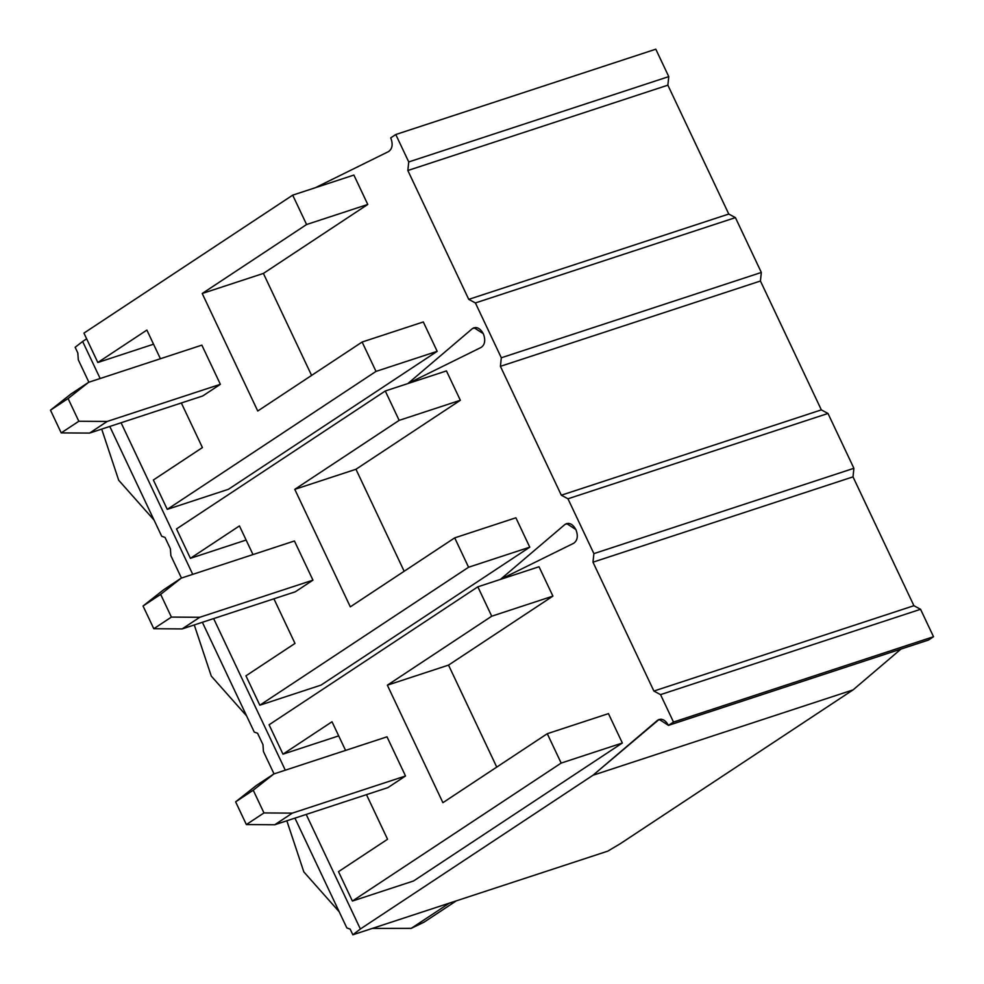 <?xml version="1.0" encoding="UTF-8"?>
<svg xmlns="http://www.w3.org/2000/svg" width="984" height="984" viewBox="0 0 984 984"><rect width="100%" height="100%" fill="white"/><g stroke="black" fill="none" stroke-linecap="round" stroke-linejoin="round"><path stroke-width="1.48" d="M573.758 543.229C577.571 540.45 578.284 535.874 575.898 529.527C578.284 535.874 577.571 540.45 573.758 543.229L500.438 579.391L564.914 524.497C568.912 522.123 572.577 523.796 575.898 529.527L566.587 523.549L564.914 524.497L500.438 579.391L573.758 543.229M481.188 347.389C485.001 344.609 485.715 340.046 483.328 333.687C485.715 340.046 485.001 344.609 481.188 347.389L407.868 383.563L472.332 328.668C476.342 326.282 479.995 327.955 483.328 333.687L474.017 327.709L472.332 328.668L407.868 383.563L481.188 347.389M853.903 468.298L853.005 476.859L913.915 605.713L920.557 609.293L933.521 636.709L928.49 640.043L933.521 636.709L920.557 609.293L660.535 694.63L653.893 691.051L592.983 562.184L593.893 553.623L567.965 498.79L561.323 495.21L500.413 366.343L501.311 357.782L475.395 302.949L468.753 299.37L407.843 170.515L408.741 161.942L395.777 134.525L390.746 137.858C393.133 144.205 392.432 148.768 388.618 151.548L315.261 187.747L388.618 151.548C392.432 148.768 393.133 144.205 390.746 137.858L395.777 134.525L408.741 161.942L668.763 76.617L667.865 85.177L728.775 214.045L735.417 217.624L761.333 272.457L760.435 281.018L821.345 409.885L827.987 413.464L853.903 468.298L827.987 413.464L567.965 498.79L593.893 553.623L853.903 468.298L593.893 553.623L592.983 562.184L653.893 691.051L913.915 605.713L853.005 476.859L592.983 562.184L853.005 476.859L853.903 468.298M901 649.059L853.03 689.907L620.375 843.657L853.03 689.907L593.02 775.232L657.484 720.337C661.482 717.963 665.147 719.636 668.468 725.368L673.499 722.047L660.535 694.63L673.499 722.047L933.521 636.709L673.499 722.047L668.468 725.368L928.49 640.043L668.468 725.368L659.157 719.39L593.02 775.232L360.365 928.994L593.02 775.232L853.03 689.907L901 649.059M655.799 49.2L668.763 76.617L655.799 49.2L395.777 134.525L655.799 49.2M86.641 338.828L82.644 341.473L100.159 378.52L82.644 341.473L86.641 338.828M121.069 422.751L192.729 574.348L121.069 422.751M213.639 618.592L285.298 770.189L213.639 618.592M306.208 814.432L360.365 928.994L352.85 934.8L607.768 851.148L620.375 843.657L607.768 851.148L352.85 934.8L360.365 928.994L306.208 814.432M622.343 743.006L413.575 880.963L622.343 743.006L561.163 763.08L352.395 901.049L413.575 880.963L352.395 901.049L338.508 871.664L387.561 839.254L366.478 794.654L387.561 839.254L338.508 871.664L352.395 901.049L561.163 763.08L622.343 743.006L608.456 713.621L622.343 743.006M539.023 566.747L552.91 596.12L448.532 665.11L496.748 767.102L448.532 665.11L552.91 596.12L539.023 566.747L477.843 586.821L539.023 566.747M437.191 351.325L228.436 489.294L437.191 351.325L376.011 371.398L167.255 509.368L228.436 489.294L167.255 509.368L153.369 479.995L202.421 447.572L181.339 402.973L202.421 447.572L153.369 479.995L167.255 509.368L376.011 371.398L437.191 351.325L423.304 321.952L437.191 351.325M353.883 175.066L367.77 204.451L263.392 273.429L311.596 375.421L263.392 273.429L367.77 204.451L353.883 175.066L292.703 195.152L353.883 175.066M529.773 547.166L321.005 685.122L529.773 547.166L468.581 567.239L259.825 705.208L321.005 685.122L259.825 705.208L245.938 675.836L294.991 643.413L273.909 598.813L294.991 643.413L245.938 675.836L259.825 705.208L468.581 567.239L529.773 547.166L515.887 517.793L529.773 547.166M446.453 370.906L460.34 400.279L355.962 469.27L404.166 571.261L355.962 469.27L460.34 400.279L446.453 370.906L385.273 390.992L446.453 370.906M411.214 928.355L449.417 903.115L411.214 928.355L372.321 928.416L411.214 928.355L424.067 922.156L456.305 900.852M339.209 911.787L303.835 871.91L286.836 820.791L303.835 871.91L339.209 911.787M475.395 302.949L501.311 357.782L761.333 272.457L735.417 217.624L475.395 302.949L735.417 217.624L728.775 214.045L667.865 85.177L407.843 170.515L468.753 299.37L728.775 214.045L468.753 299.37L475.395 302.949M246.64 715.946L211.265 676.069L194.266 624.951L211.265 676.069L246.64 715.946M75.141 347.291L82.644 341.473L75.141 347.291L77.822 352.961L75.141 347.291M154.07 520.106L118.683 480.229L101.696 429.11L118.683 480.229L154.07 520.106M170.392 548.801L165.029 537.448L170.392 548.801L170.872 555.665L181.45 578.051M77.822 352.961L78.302 359.824L88.88 382.21M109.79 426.453L161.696 536.243L165.029 537.448M202.372 622.294L254.266 732.084L257.599 733.277L262.962 744.642L263.441 751.505L274.032 773.891M294.942 818.135L346.835 927.924L350.169 929.117L352.85 934.8L350.169 929.117M475.936 327.488L472.332 328.668L475.936 327.488M568.506 523.316L564.914 524.497L568.506 523.316M661.076 719.156L657.484 720.337L661.076 719.156M407.843 170.515L667.865 85.177L668.763 76.617L408.741 161.942L407.843 170.515M160.417 358.742L146.874 330.071L97.822 362.493L153.553 344.203L97.822 362.493L83.935 333.109L292.703 195.152L306.59 224.524L367.77 204.451L306.59 224.524L202.212 293.503L263.392 273.429L202.212 293.503L257.747 411.004L362.124 342.026L423.304 321.952L362.124 342.026L376.011 371.398L362.124 342.026L257.747 411.004L202.212 293.503L306.59 224.524L292.703 195.152L83.935 333.109L97.822 362.493L146.874 330.071L160.417 358.742M201.855 345.138L220.367 384.313L202.766 395.949L220.367 384.313L201.855 345.138L88.671 382.284L201.855 345.138M71.069 393.92L88.671 382.284L68.093 398.545L78.831 421.263L107.182 421.447L220.367 384.313L107.182 421.447L89.581 433.083L202.766 395.949L89.581 433.083L61.217 432.898L50.479 410.18L71.069 393.92L50.479 410.18L61.217 432.898L78.831 421.263L68.093 398.545L50.479 410.18L68.093 398.545L88.671 382.284L71.069 393.92M107.182 421.447L78.831 421.263L61.217 432.898L89.581 433.083L107.182 421.447M262.962 744.642L257.599 733.277M561.323 495.21L821.345 409.885L760.435 281.018L500.413 366.343L561.323 495.21L567.965 498.79L827.987 413.464L821.345 409.885L561.323 495.21M500.413 366.343L760.435 281.018L761.333 272.457L501.311 357.782L500.413 366.343M252.999 554.582L239.444 525.911L190.404 558.322L246.123 540.044L190.404 558.322L176.517 528.949L385.273 390.992L399.16 420.365L460.34 400.279L399.16 420.365L294.782 489.343L355.962 469.27L294.782 489.343L350.316 606.845L454.706 537.867L515.887 517.793L454.706 537.867L468.581 567.239L454.706 537.867L350.316 606.845L294.782 489.343L399.16 420.365L385.273 390.992L176.517 528.949L190.404 558.322L239.444 525.911L252.999 554.582M294.425 540.979L312.949 580.142L295.335 591.778L312.949 580.142L294.425 540.979L181.24 578.125L294.425 540.979M163.639 589.76L181.24 578.125L160.663 594.373L171.4 617.091L199.764 617.288L312.949 580.142L199.764 617.288L182.151 628.924L295.335 591.778L182.151 628.924L153.787 628.727L143.049 606.009L163.639 589.76L143.049 606.009L153.787 628.727L171.4 617.091L160.663 594.373L143.049 606.009L160.663 594.373L181.24 578.125L163.639 589.76M199.764 617.288L171.4 617.091L153.787 628.727L182.151 628.924L199.764 617.288M660.535 694.63L920.557 609.293L913.915 605.713L653.893 691.051L660.535 694.63M345.568 750.411L332.014 721.752L282.974 754.162L338.693 735.884L282.974 754.162L269.087 724.79L477.843 586.821L491.729 616.205L552.91 596.12L491.729 616.205L387.352 685.184L448.532 665.11L387.352 685.184L442.898 802.686L547.276 733.707L608.456 713.621L547.276 733.707L561.163 763.08L547.276 733.707L442.898 802.686L387.352 685.184L491.729 616.205L477.843 586.821L269.087 724.79L282.974 754.162L332.014 721.752L345.568 750.411M386.995 736.819L405.519 775.982L387.905 787.618L405.519 775.982L386.995 736.819L273.81 773.965L386.995 736.819M256.209 785.601L273.81 773.965L253.232 790.214L263.97 812.932L292.334 813.128L405.519 775.982L292.334 813.128L274.721 824.764L387.905 787.618L274.721 824.764L246.369 824.567L235.631 801.849L256.209 785.601L235.631 801.849L246.369 824.567L263.97 812.932L253.232 790.214L235.631 801.849L253.232 790.214L273.81 773.965L256.209 785.601M292.334 813.128L263.97 812.932L246.369 824.567L274.721 824.764L292.334 813.128"/></g></svg>
